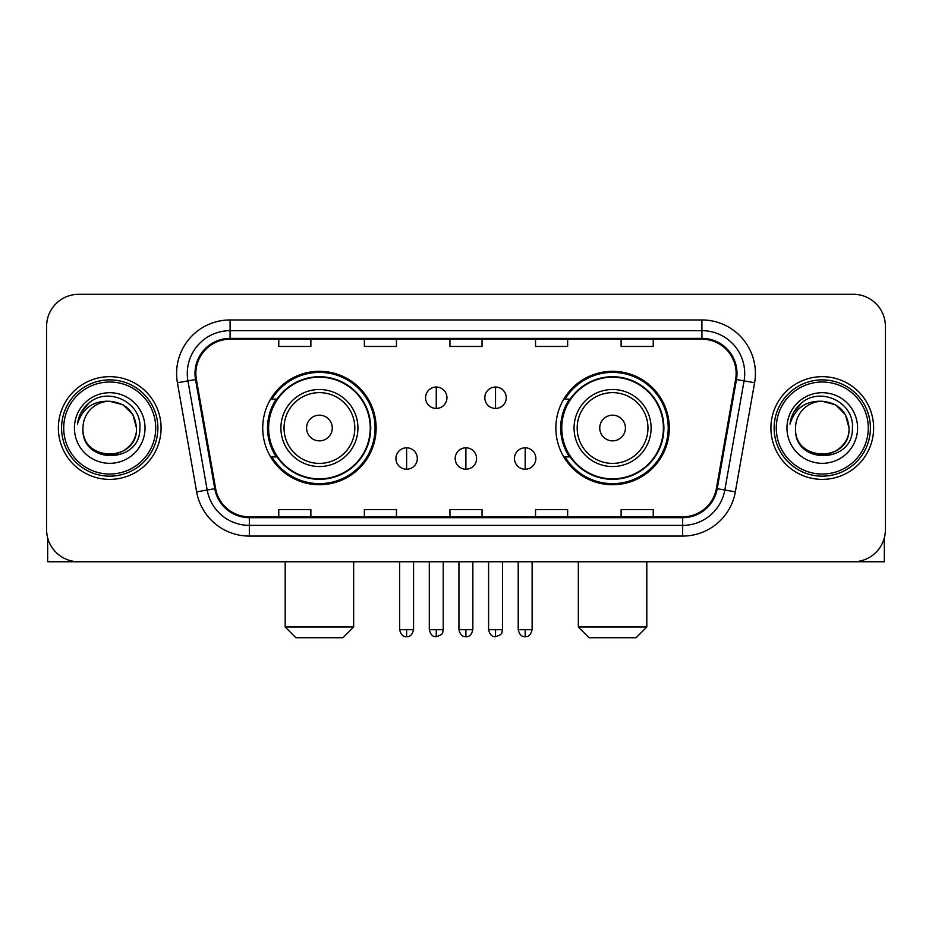 <?xml version="1.0" encoding="UTF-8"?>
<svg xmlns="http://www.w3.org/2000/svg" width="932" height="932" viewBox="0 0 932 932"><rect width="100%" height="100%" fill="white"/><g stroke="black" fill="none" stroke-linecap="round" stroke-linejoin="round"><path stroke-width="1.4" d="M555.868 428.021A56.701 56.701 0 0 0 612.58 484.722A56.701 56.701 0 0 0 669.281 428.021A56.701 56.701 0 0 0 612.58 371.309A56.701 56.701 0 0 0 555.868 428.021M262.719 428.021A56.701 56.701 0 0 0 319.42 484.722A56.701 56.701 0 0 0 376.132 428.021A56.701 56.701 0 0 0 319.42 371.309A56.701 56.701 0 0 0 262.719 428.021M276.315 456.901A51.889 51.889 0 0 1 276.315 399.129M569.475 456.901A51.889 51.889 0 0 1 569.475 399.129M46.6 326.375L46.6 529.656A32.096 32.096 0 0 0 78.696 561.751L853.304 561.751A32.096 32.096 0 0 0 885.4 529.656L885.4 326.375A32.096 32.096 0 0 0 853.304 294.279L78.696 294.279A32.096 32.096 0 0 0 46.6 326.375L46.6 529.656M58.367 428.021A51.353 51.353 0 0 0 109.72 479.374A51.353 51.353 0 0 0 161.085 428.021A51.353 51.353 0 0 0 109.72 376.668A51.353 51.353 0 0 0 58.367 428.021A51.353 51.353 0 0 0 109.72 479.374A51.353 51.353 0 0 0 161.085 428.021A51.353 51.353 0 0 0 109.72 376.668A51.353 51.353 0 0 0 58.367 428.021M770.915 428.021A51.353 51.353 0 0 0 822.28 479.374A51.353 51.353 0 0 0 873.634 428.021A51.353 51.353 0 0 0 822.28 376.668A51.353 51.353 0 0 0 770.915 428.021A51.353 51.353 0 0 0 822.28 479.374A51.353 51.353 0 0 0 873.634 428.021A51.353 51.353 0 0 0 822.28 376.668A51.353 51.353 0 0 0 770.915 428.021M195.848 373.452A34.239 34.239 0 0 1 230.088 339.213L701.913 339.213A34.239 34.239 0 0 1 735.628 379.394L716.382 488.531A34.239 34.239 0 0 1 682.667 516.817L249.333 516.817A34.239 34.239 0 0 1 215.618 488.531L196.372 379.394A34.239 34.239 0 0 1 195.848 373.452M194.998 373.452A35.09 35.09 0 0 0 195.534 379.545L214.768 488.683A35.09 35.09 0 0 0 249.333 517.679L682.667 517.679A35.09 35.09 0 0 0 717.232 488.683L736.466 379.545A35.09 35.09 0 0 0 701.913 338.363L230.088 338.363A35.09 35.09 0 0 0 194.998 373.452M177.406 382.737A53.497 53.497 0 0 1 230.088 319.956L701.913 319.956A53.497 53.497 0 0 1 754.594 382.737L735.348 491.875A53.497 53.497 0 0 1 682.667 536.075L249.333 536.075A53.497 53.497 0 0 1 196.652 491.875L177.406 382.737L187.938 380.885A42.79 42.79 0 0 1 230.088 330.662L701.913 330.662A42.79 42.79 0 0 1 744.062 380.885L724.816 490.011A42.79 42.79 0 0 1 682.667 525.38L249.333 525.38A42.79 42.79 0 0 1 207.184 490.011L187.938 380.885A42.79 42.79 0 0 1 187.297 373.452M853.304 294.279L78.696 294.279M78.696 561.751L853.304 561.751M885.4 529.656L885.4 326.375M717.232 488.683L724.816 490.011L744.062 380.885L754.594 382.737M449.946 339.213L449.946 346.459L482.054 346.459L482.054 339.213M364.365 339.213L364.365 346.459L396.461 346.459L396.461 339.213M278.773 339.213L278.773 346.459L310.869 346.459L310.869 339.213M535.539 339.213L535.539 346.459L567.635 346.459L567.635 339.213M621.131 339.213L621.131 346.459L653.227 346.459L653.227 339.213M482.054 516.817L482.054 509.571L449.946 509.571L449.946 516.817M396.461 516.817L396.461 509.571L364.365 509.571L364.365 516.817M310.869 516.817L310.869 509.571L278.773 509.571L278.773 516.817M567.635 516.817L567.635 509.571L535.539 509.571L535.539 516.817M653.227 516.817L653.227 509.571L621.131 509.571L621.131 516.817M47.672 537.88L47.672 561.751L171.779 561.751M155.726 428.021A46.006 46.006 0 0 0 109.72 382.015A46.006 46.006 0 0 0 63.714 428.021A46.006 46.006 0 0 0 109.72 474.027A46.006 46.006 0 0 0 155.726 428.021M157.869 428.021A48.149 48.149 0 0 0 109.72 379.872A48.149 48.149 0 0 0 61.582 428.021A48.149 48.149 0 0 0 109.72 476.159A48.149 48.149 0 0 0 157.869 428.021M82.971 428.021A26.748 26.748 0 0 1 109.72 401.273C125.971 402.857 134.884 411.769 136.468 428.021L132.892 414.647L123.094 404.849L109.72 401.273L123.094 404.849L132.892 414.647L136.468 428.021L132.892 414.647L123.094 404.849L109.72 401.273L123.094 404.849L132.892 414.647L136.468 428.021L132.892 414.647L123.094 404.849L109.72 401.273L123.094 404.849L132.892 414.647L136.468 428.021L132.892 414.647L123.094 404.849L109.72 401.273L123.094 404.849L132.892 414.647L136.468 428.021C138.111 462.528 81.34 462.528 82.971 428.021C80.595 465.138 141.105 464.311 139.847 428.021C141.839 402.542 108.45 386.349 89.216 402.752C82.505 408.367 78.579 415.486 77.414 424.13C82.47 408.193 93.235 400.574 109.72 401.273L123.094 404.849L132.892 414.647L136.468 428.021C138.111 462.528 81.34 462.528 82.971 428.021C81.34 462.528 138.111 462.528 136.468 428.021C138.111 462.528 81.34 462.528 82.971 428.021C81.34 462.528 138.111 462.528 136.468 428.021C138.111 462.528 81.34 462.528 82.971 428.021C81.34 462.528 138.111 462.528 136.468 428.021C138.111 462.528 81.34 462.528 82.971 428.021C81.34 462.528 138.111 462.528 136.468 428.021C138.111 462.528 81.34 462.528 82.971 428.021C81.34 462.528 138.111 462.528 136.468 428.021C138.111 462.528 81.34 462.528 82.971 428.021C81.34 462.528 138.111 462.528 136.468 428.021C137.54 448.781 110.85 462.575 94.563 450.051M74.42 428.021A35.311 35.311 0 0 0 109.72 463.32A35.311 35.311 0 0 0 145.031 428.021A35.311 35.311 0 0 0 109.72 392.71A35.311 35.311 0 0 0 74.42 428.021M89.204 402.764L81.317 412.142M80.828 413.051L81.538 411.758L80.828 413.051M342.964 637.721L295.887 637.721L285.192 627.015L353.659 627.015L342.964 637.721M332.258 428.021A12.838 12.838 0 0 0 319.42 415.183A12.838 12.838 0 0 0 306.581 428.021A12.838 12.838 0 0 0 319.42 440.859A12.838 12.838 0 0 0 332.258 428.021M357.935 428.021A38.515 38.515 0 0 0 319.42 389.506A38.515 38.515 0 0 0 280.905 428.021A38.515 38.515 0 0 0 319.42 466.536A38.515 38.515 0 0 0 357.935 428.021A38.515 38.515 0 0 1 319.42 466.536A38.515 38.515 0 0 1 280.905 428.021M370.249 428.021A50.817 50.817 0 0 0 319.42 377.204A50.817 50.817 0 0 0 268.602 428.021A50.817 50.817 0 0 0 319.42 478.838A50.817 50.817 0 0 0 370.249 428.021M375.06 428.021A55.64 55.64 0 0 1 271.876 456.901L277.037 456.901A51.295 51.295 0 0 0 353.368 466.489A51.295 51.295 0 0 0 353.368 389.553A51.295 51.295 0 0 0 277.037 399.129L271.876 399.129A55.64 55.64 0 0 1 375.06 428.021M636.113 637.721L589.036 637.721L578.341 627.015L646.808 627.015L636.113 637.721M625.419 428.021A12.838 12.838 0 0 0 612.58 415.183A12.838 12.838 0 0 0 599.742 428.021A12.838 12.838 0 0 0 612.58 440.859A12.838 12.838 0 0 0 625.419 428.021M651.095 428.021A38.515 38.515 0 0 0 612.58 389.506A38.515 38.515 0 0 0 574.065 428.021A38.515 38.515 0 0 0 612.58 466.536A38.515 38.515 0 0 0 651.095 428.021A38.515 38.515 0 0 1 612.58 466.536A38.515 38.515 0 0 1 574.065 428.021M663.398 428.021A50.817 50.817 0 0 0 612.58 377.204A50.817 50.817 0 0 0 561.751 428.021A50.817 50.817 0 0 0 612.58 478.838A50.817 50.817 0 0 0 663.398 428.021M668.209 428.021A55.64 55.64 0 0 1 565.025 456.901L570.186 456.901A51.295 51.295 0 0 0 646.517 466.489A51.295 51.295 0 0 0 646.517 389.553A51.295 51.295 0 0 0 570.186 399.129L565.025 399.129A55.64 55.64 0 0 1 668.209 428.021M436.258 387.036A10.695 10.695 0 0 0 425.563 397.743A10.695 10.695 0 0 0 436.258 408.437A10.695 10.695 0 0 0 446.952 397.743A10.695 10.695 0 0 0 436.258 387.036L436.258 408.437A10.695 10.695 0 0 0 446.952 397.743A10.695 10.695 0 0 0 436.258 387.036M495.533 387.036A10.695 10.695 0 0 0 484.826 397.743A10.695 10.695 0 0 0 495.533 408.437A10.695 10.695 0 0 0 506.227 397.743A10.695 10.695 0 0 0 495.533 387.036L495.533 408.437A10.695 10.695 0 0 0 506.227 397.743A10.695 10.695 0 0 0 495.533 387.036M406.62 447.814A10.695 10.695 0 0 0 395.925 458.509A10.695 10.695 0 0 0 406.62 469.215A10.695 10.695 0 0 0 417.315 458.509A10.695 10.695 0 0 0 406.62 447.814L406.62 469.215A10.695 10.695 0 0 0 417.315 458.509A10.695 10.695 0 0 0 406.62 447.814M465.895 447.814A10.695 10.695 0 0 0 455.189 458.509A10.695 10.695 0 0 0 465.895 469.215A10.695 10.695 0 0 0 476.59 458.509A10.695 10.695 0 0 0 465.895 447.814L465.895 469.215A10.695 10.695 0 0 0 476.59 458.509A10.695 10.695 0 0 0 465.895 447.814M525.17 447.814A10.695 10.695 0 0 0 514.464 458.509A10.695 10.695 0 0 0 525.17 469.215A10.695 10.695 0 0 0 535.865 458.509A10.695 10.695 0 0 0 525.17 447.814L525.17 469.215A10.695 10.695 0 0 0 535.865 458.509A10.695 10.695 0 0 0 525.17 447.814M884.328 537.88L884.328 561.751L760.221 561.751M868.286 428.021A46.006 46.006 0 0 0 822.28 382.015A46.006 46.006 0 0 0 776.274 428.021A46.006 46.006 0 0 0 822.28 474.027A46.006 46.006 0 0 0 868.286 428.021M870.418 428.021A48.149 48.149 0 0 0 822.28 379.872A48.149 48.149 0 0 0 774.131 428.021A48.149 48.149 0 0 0 822.28 476.159A48.149 48.149 0 0 0 870.418 428.021M849.029 428.021C847.433 411.769 838.52 402.857 822.28 401.273L835.654 404.849L845.441 414.647L849.029 428.021L845.441 414.647L835.654 404.849L822.28 401.273L835.654 404.849L845.441 414.647L849.029 428.021L845.441 414.647L835.654 404.849L822.28 401.273L835.654 404.849L845.441 414.647L849.029 428.021L845.441 414.647L835.654 404.849L822.28 401.273L835.654 404.849L845.441 414.647L849.029 428.021C850.66 462.528 793.889 462.528 795.532 428.021C793.144 465.138 853.654 464.311 852.407 428.021C854.388 402.542 821.01 386.349 801.765 402.752C795.054 408.367 791.128 415.486 789.975 424.13C795.019 408.193 805.784 400.574 822.28 401.273L835.654 404.849L845.441 414.647L849.029 428.021C850.66 462.528 793.889 462.528 795.532 428.021C793.889 462.528 850.66 462.528 849.029 428.021C850.66 462.528 793.889 462.528 795.532 428.021C793.889 462.528 850.66 462.528 849.029 428.021C850.66 462.528 793.889 462.528 795.532 428.021C793.889 462.528 850.66 462.528 849.029 428.021C850.66 462.528 793.889 462.528 795.532 428.021C793.889 462.528 850.66 462.528 849.029 428.021C850.66 462.528 793.889 462.528 795.532 428.021C793.889 462.528 850.66 462.528 849.029 428.021C850.66 462.528 793.889 462.528 795.532 428.021A26.748 26.748 0 0 1 822.28 401.273L835.654 404.849L845.441 414.647L849.029 428.021C850.101 448.781 823.399 462.575 807.112 450.051M786.969 428.021A35.311 35.311 0 0 0 822.28 463.32A35.311 35.311 0 0 0 857.58 428.021A35.311 35.311 0 0 0 822.28 392.71A35.311 35.311 0 0 0 786.969 428.021M801.753 402.764L793.866 412.142M793.388 413.051L794.087 411.758L793.388 413.051M701.913 319.956L701.913 338.363M187.938 380.885L195.534 379.545M249.333 536.075L249.333 517.679M682.667 517.679L682.667 536.075M196.652 491.875L214.768 488.683M736.466 379.545L744.062 380.885M230.088 319.956L230.088 338.363M724.816 490.011L735.348 491.875M354.812 428.021A35.381 35.381 0 0 0 319.42 392.64A35.381 35.381 0 0 0 284.039 428.021A35.381 35.381 0 0 0 319.42 463.402A35.381 35.381 0 0 0 354.812 428.021M647.961 428.021A35.381 35.381 0 0 0 612.58 392.64A35.381 35.381 0 0 0 577.188 428.021A35.381 35.381 0 0 0 612.58 463.402A35.381 35.381 0 0 0 647.961 428.021M436.258 629.694L429.303 629.694C430.514 634.657 432.832 636.975 436.258 636.649L436.258 629.694L443.213 629.694L443.213 561.751M495.533 629.694L488.578 629.694C489.789 634.657 492.108 636.975 495.533 636.649L495.533 629.694L502.488 629.694L502.488 561.751M406.62 629.694L399.665 629.694C400.877 634.657 403.195 636.975 406.62 636.649L406.62 629.694L413.575 629.694L413.575 561.751M465.895 629.694L458.94 629.694C460.152 634.657 462.47 636.975 465.895 636.649L465.895 629.694L472.85 629.694L472.85 561.751M525.17 629.694L518.215 629.694C519.427 634.657 521.745 636.975 525.17 636.649L525.17 629.694L532.125 629.694L532.125 561.751M353.659 561.751L353.659 627.015M285.192 561.751L285.192 627.015M646.808 561.751L646.808 627.015M578.341 561.751L578.341 627.015M429.303 629.694L429.303 561.751M443.213 629.694C442.234 631.849 444.692 634.296 436.258 636.649M488.578 629.694L488.578 561.751M502.488 629.694C501.498 631.849 503.967 634.296 495.533 636.649M399.665 629.694L399.665 561.751M413.575 629.694C412.363 634.657 410.045 636.975 406.62 636.649M458.94 629.694L458.94 561.751M472.85 629.694C471.639 634.657 469.32 636.975 465.895 636.649M518.215 629.694L518.215 561.751M532.125 629.694C530.902 634.657 528.584 636.975 525.17 636.649"/></g></svg>
